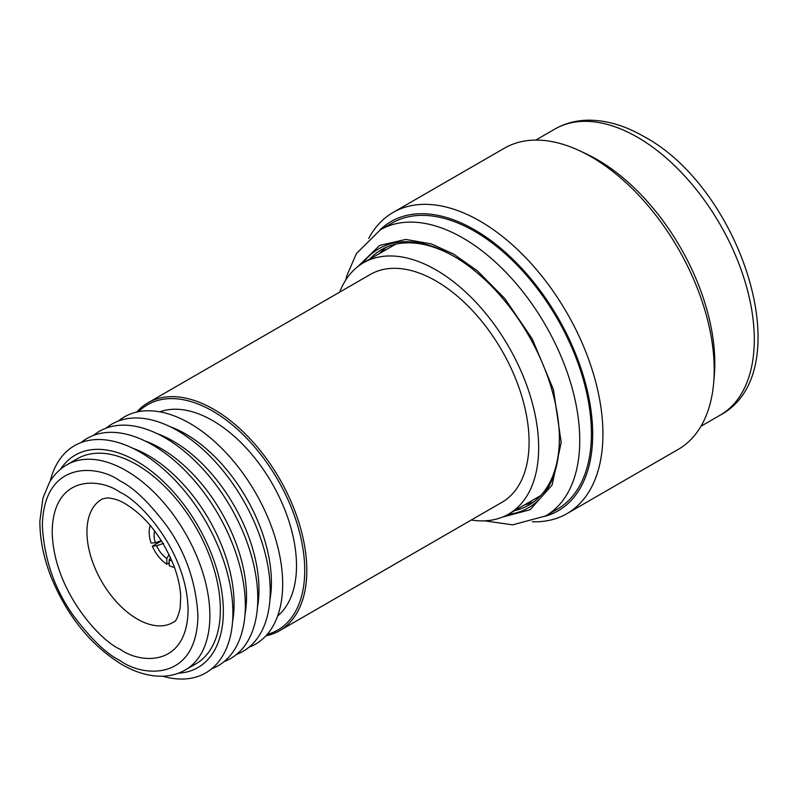 <?xml version="1.0" encoding="UTF-8"?>
<svg xmlns="http://www.w3.org/2000/svg" width="798" height="798" viewBox="0 0 798 798"><rect width="100%" height="100%" fill="white"/><g stroke="black" fill="none" stroke-linecap="round" stroke-linejoin="round"><path stroke-width="1.2" d="M118.383 421.025A131.191 75.74 60 0 1 189.904 423.419A131.191 75.74 60 0 1 282.672 584.096A131.191 75.74 60 0 1 248.986 647.238M279.559 630.709L501.832 502.381A131.57 75.96 -120 0 0 522.002 396.945A131.57 75.96 -120 0 0 436.047 281.006A131.57 75.96 -120 0 0 370.262 274.482L147.989 402.81A131.57 75.96 60 0 1 213.774 409.334A131.57 75.96 60 0 1 299.729 525.274A131.57 75.96 60 0 1 279.559 630.709A131.57 75.96 60 0 1 265.914 635.836M136.717 412.067A131.57 75.96 60 0 1 147.989 402.81M339.659 292.158A145.116 83.78 60 0 1 363.499 262.761A145.116 83.78 60 0 1 436.047 269.943A145.116 83.78 60 0 1 530.85 397.823A145.116 83.78 60 0 1 508.605 514.102A145.116 83.78 60 0 1 471.239 520.047M138.583 411.678A130.104 75.112 60 0 1 212.737 411.14A130.104 75.112 60 0 1 300.148 534.75A130.104 75.112 60 0 1 267.18 634.42M508.605 514.102L538.221 497.004A145.116 83.78 -120 0 0 540.994 495.279M395.998 244.128A145.116 83.78 -120 0 0 393.115 245.664L363.499 262.761M277.654 615.966A118.463 68.389 -120 0 0 288.397 519.548A118.463 68.389 -120 0 0 212.737 420.646A118.463 68.389 -120 0 0 159.809 411.838M169.794 426.551A121.146 69.945 60 0 1 185.744 434.032A121.146 69.945 60 0 1 269.914 599.956M105.944 428.217A131.191 75.74 60 0 1 177.465 430.611A131.191 75.74 60 0 1 264.756 551.877A131.191 75.74 60 0 1 236.537 654.42M157.356 433.733A121.146 69.945 60 0 1 173.306 441.214A121.146 69.945 60 0 1 257.465 607.138M93.496 435.399A131.191 75.74 60 0 1 165.016 437.793A131.191 75.74 60 0 1 252.308 559.059A131.191 75.74 60 0 1 224.098 661.612M144.907 440.915A121.146 69.945 60 0 1 160.857 448.396A121.146 69.945 60 0 1 245.026 614.32M81.047 442.581A131.191 75.74 60 0 1 152.578 444.975A131.191 75.74 60 0 1 239.869 566.251A131.191 75.74 60 0 1 211.65 668.794M132.458 448.107A121.146 69.945 60 0 1 148.418 455.578A121.146 69.945 60 0 1 232.577 621.512M50.144 481.274A131.191 75.74 60 0 1 140.129 452.167A131.191 75.74 60 0 1 232.198 599.308A131.191 75.74 60 0 1 162.692 676.215M60.608 469.154A122.663 70.823 60 0 1 136.598 461.164A122.663 70.823 60 0 1 220.607 584.884A122.663 70.823 60 0 1 178.423 673.213M136.598 464.596A118.463 68.389 -120 0 0 77.366 458.73L66.902 464.775A118.463 68.389 60 0 1 126.124 470.64A118.463 68.389 60 0 1 203.51 575.029A118.463 68.389 60 0 1 185.355 669.951L195.829 663.906A118.463 68.389 -120 0 0 213.984 568.984A118.463 68.389 -120 0 0 136.598 464.596M169.196 562.809L166.802 564.216A26.653 15.391 60 0 1 152.308 546.181L161.525 540.894M154.662 530.949A19.671 11.362 -120 0 0 154.094 535.159A19.671 11.362 -120 0 0 155.401 542.72L151.111 543.099A26.653 15.391 60 0 1 149.156 532.306A26.653 15.391 60 0 1 150.303 525.493M174.473 567.368A26.653 15.391 60 0 1 169.196 565.602L169.196 559.887A19.671 11.362 -120 0 0 171.929 560.864M161.356 540.635L155.401 542.72M163.59 543.358L156.598 545.802L152.308 546.181M156.598 545.802A19.671 11.362 -120 0 0 166.802 558.5L166.802 564.216M166.802 558.5L169.076 554.55M170.513 557.603L169.196 559.887M566.919 513.653L678.2 449.404A173.884 100.388 -120 0 0 713.661 382.98A173.884 100.388 -120 0 0 714.22 369.803A173.884 100.388 -120 0 0 591.268 156.847A173.884 100.388 -120 0 0 579.577 150.742A173.884 100.388 -120 0 0 504.326 148.238L393.035 212.487A173.884 100.388 60 0 1 479.977 221.096A173.884 100.388 60 0 1 602.929 434.052A173.884 100.388 60 0 1 566.919 513.653A173.884 100.388 60 0 1 532.296 521.752M713.661 382.98L714.28 375.838A166.263 95.989 -120 0 0 714.809 363.24A166.263 95.989 -120 0 0 597.243 159.61A166.263 95.989 -120 0 0 586.071 153.775L579.577 150.742M557.194 509.254A165.206 95.381 -120 0 0 591.408 433.623A165.206 95.381 -120 0 0 474.591 231.29A165.206 95.381 -120 0 0 391.988 223.101L380.317 229.844A165.206 95.381 60 0 1 462.93 238.023A165.206 95.381 60 0 1 579.747 440.356A165.206 95.381 60 0 1 545.533 515.987L557.194 509.254M508.107 514.391A149.555 86.344 -120 0 0 559.398 439.329A149.555 86.344 -120 0 0 453.653 256.158L453.653 256.158A149.555 86.344 -120 0 0 363 263.051M368.716 238.412A173.884 100.388 60 0 1 393.035 212.487M379.698 230.213A167.021 96.428 60 0 1 474.591 229.804A167.021 96.428 60 0 1 586.739 388.187A167.021 96.428 60 0 1 544.894 516.346M514.66 510.61A147.44 85.127 -120 0 0 528.865 505.094A147.44 85.127 -120 0 0 559.398 438.461M454.401 256.597A147.44 85.127 -120 0 0 381.424 249.724A147.44 85.127 -120 0 0 369.544 259.27M120.149 481.004C133.665 487.608 149.216 502.58 166.812 525.912C185.685 552.406 196.059 582.341 197.924 615.727C196.867 681.592 142.892 677.372 120.149 660.634C106.623 654.021 91.072 639.058 73.476 615.727C54.603 589.233 44.229 559.288 42.364 525.912C43.421 460.047 97.396 464.256 120.149 481.004M120.149 649.273C140.019 663.896 187.161 667.577 188.089 610.041C187.161 551.438 140.019 500.685 120.149 492.366C100.269 477.733 53.127 474.062 52.199 531.588C53.127 590.191 100.269 640.954 120.149 649.273M173.585 622.081L173.585 622.081A71.142 41.067 60 0 1 137.246 619.029A71.142 41.067 60 0 1 90.563 555.627A71.142 41.067 60 0 1 102.473 498.9L107.381 497.872C113.934 498.441 119.909 500.416 125.316 503.787C146.024 516.476 162.283 537.303 174.084 566.301C178.094 577.343 180.308 587.488 180.707 596.734L180.158 608.285C177.944 617.283 175.76 621.881 173.585 622.081M554.879 129.067C564.824 123.391 575.797 120.428 587.797 120.199C606.151 120.029 624.894 125.495 644.036 136.598C741.551 188.697 801.082 372.117 720.085 415.209A165.206 95.381 -120 0 0 754.3 339.579A165.206 95.381 -120 0 0 637.482 137.246A165.206 95.381 -120 0 0 554.879 129.067L535.777 140.089M357.803 266.612L379.649 245.435L405.813 239.43L431.309 243.899L453.653 254.083L477.473 270.921L504.715 298.462L532.156 338.721L553.443 389.574L561.184 442.391L552.126 485.044L530.052 509.782L502.431 517.104M524.525 504.915A147.44 85.127 -120 0 0 533.633 501.952M386.531 247.161A147.44 85.127 -120 0 0 379.419 253.565M185.355 669.951C178.094 674.101 170.044 676.195 161.196 676.235C148.408 676.175 135.311 672.265 121.895 664.505C91.181 645.642 67.69 616.764 51.451 577.892C43.571 557.942 39.72 538.889 39.9 520.725L42.932 498.151L49.366 482.561C53.835 474.92 59.67 468.995 66.902 464.775M720.085 415.209L700.983 426.242M484.655 520.845L512.605 524.855L545.533 515.987M380.317 229.844L356.397 253.555L346.851 275.679L345.684 280.138M524.605 504.865L533.653 501.942M379.489 253.525L386.541 247.151"/></g></svg>
